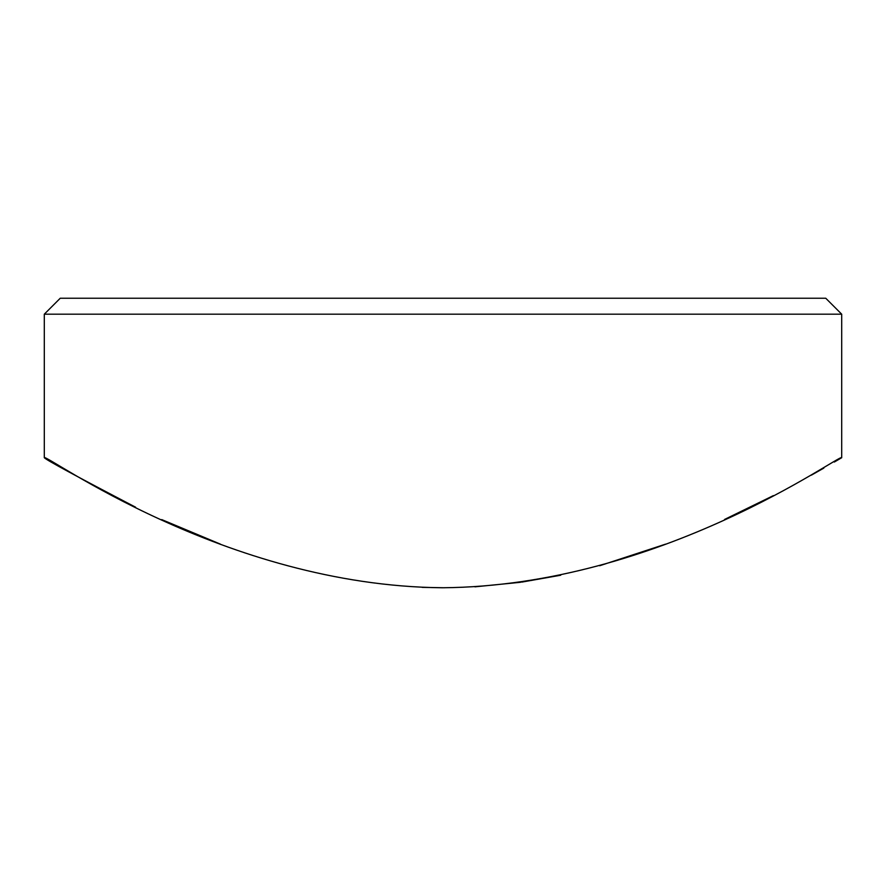 <?xml version="1.0" encoding="UTF-8"?>
<svg xmlns="http://www.w3.org/2000/svg" width="886" height="886" viewBox="0 0 886 886"><rect width="100%" height="100%" fill="white"/><g stroke="black" fill="none" stroke-linecap="round" stroke-linejoin="round"><path stroke-width="1.33" d="M44.3 314.187L60.248 298.239L825.752 298.239L841.7 314.187L44.3 314.187L44.3 457.719C44.034 452.336 223.892 585.635 442.258 587.761C661.388 586.189 842.365 452.148 841.7 457.719L834.302 462.049M823.836 468.096L811.343 475.162M773.356 495.628L724.615 519.429M665.574 544.148L599.7 565.733M560.716 575.224L521.732 582.113M520.603 582.279L474.918 586.831M444.451 587.761L422.223 587.363M220.459 544.159L161.761 519.606M135.602 507.202C76.639 476.435 46.205 459.945 44.3 457.719M841.7 457.719L841.7 314.187"/></g></svg>
